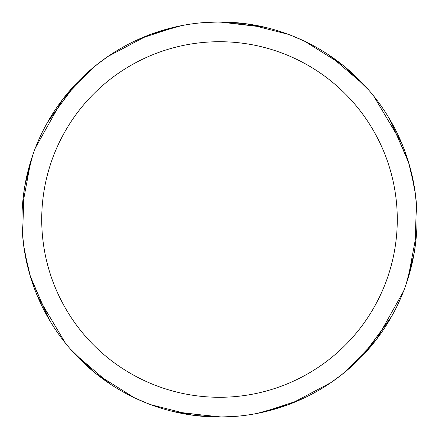 <?xml version="1.0" encoding="UTF-8"?>
<svg xmlns="http://www.w3.org/2000/svg" width="439" height="439" viewBox="0 0 439 439"><rect width="100%" height="100%" fill="white"/><g stroke="black" fill="none" stroke-linecap="round" stroke-linejoin="round"><path stroke-width="0.66" d="M219.445 21.961L219.505 21.961A197.539 197.539 0 0 1 417.039 219.5A197.539 197.539 0 0 1 219.5 417.039A197.539 197.539 0 0 1 21.961 219.5A197.539 197.539 0 0 1 219.5 21.961L265.112 27.3M219.5 41.716A177.784 177.784 0 0 1 397.284 219.5A177.784 177.784 0 0 1 219.5 397.284A177.784 177.784 0 0 1 41.716 219.5A177.784 177.784 0 0 1 219.5 41.716M221.75 417.028L176.78 412.364M109.349 383.477L74.509 353.658M30.604 277.333L24.749 252.562M24.847 185.867L32.799 154.978M80.919 78.729L97.293 64.303M304.962 41.409L342.618 65.021M390.545 120.681L408.758 162.902M403.512 291.342L376.739 339.073M342.486 374.083L331.022 382.545M191.838 415.091L150.753 404.692M93.046 371.257L70.273 348.928M28.299 269.129L23.755 246.043M373.721 96.064L401.674 143.114M414.866 190.279L416.463 204.437M391.687 316.316L365.166 352.929M299.03 400.33L263.186 412.144M416.463 204.47L414.839 248.886M390.6 318.22L363.146 355.102M236.177 416.342L219.516 417.05L194.57 415.459M282.096 32.14L292.802 36.064M156.904 406.86L146.198 402.936M217.25 21.972L244.43 23.541M291.875 35.696L304.94 41.392M389.437 118.788L407.886 160.065M416.584 232.9L408.182 277.986M375.054 341.251L345.509 371.63M287.699 404.89L256.974 413.45M331.001 382.561L291.721 403.364M219.555 417.039L173.888 411.7M247.162 23.909L288.247 34.308M345.954 67.743L368.727 90.072M410.701 169.871L415.245 192.957M202.823 22.658L219.484 21.95L262.22 26.636M329.651 55.523L364.491 85.342M408.396 161.667L414.251 186.438M414.153 253.133L406.201 284.022M358.081 360.271L341.707 374.697M107.999 56.439L147.279 35.636M147.125 403.304L134.06 397.608M49.563 320.212L31.114 278.935M22.416 206.1L30.818 161.014M63.946 97.749L93.491 67.37M151.301 34.11L182.026 25.55M134.038 397.591L96.382 373.979M48.455 318.319L30.242 276.098M35.488 147.658L62.261 99.927M96.514 64.917L107.978 56.455M22.537 234.53L24.161 190.114M48.4 120.78L75.854 83.898M65.279 342.936L37.326 295.886M24.134 248.721L22.537 234.563M47.313 122.684L73.834 86.071M139.97 38.67L175.814 26.856"/></g></svg>
